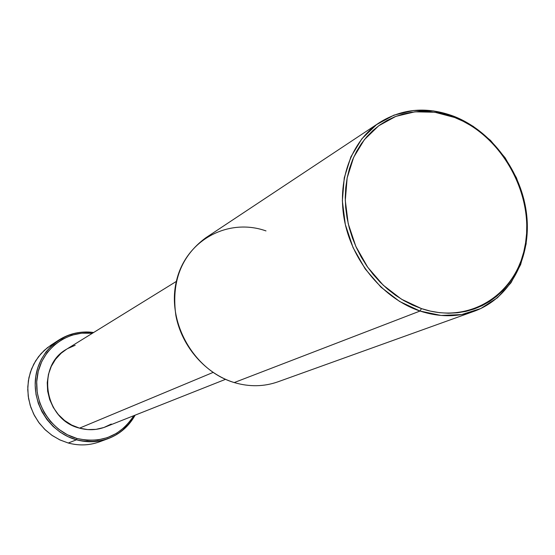<?xml version="1.0" encoding="UTF-8"?>
<svg xmlns="http://www.w3.org/2000/svg" width="555" height="555" viewBox="0 0 555 555"><rect width="100%" height="100%" fill="white"/><g stroke="black" fill="none" stroke-linecap="round" stroke-linejoin="round"><path stroke-width="0.83" d="M76.451 439.81L77.062 438.519C51.206 431.492 32.946 402.93 37.289 376.117C41.334 349.241 66.579 330.107 92.428 333.257L81.578 333.187L71.678 335.227L62.403 339.251L54.119 345.113L47.154 352.605L41.791 361.444L38.26 371.295L36.713 381.778L37.22 392.468L39.773 402.937L44.268 412.767L50.533 421.564L58.303 428.966L67.266 434.697L77.062 438.519L76.451 439.81L68.05 436.688L60.197 432.199L53.114 426.448L46.995 419.601L42.02 411.845L38.33 403.395L36.026 394.494L35.173 385.392L35.784 376.339L37.837 367.59L41.278 359.383L45.989 351.946L51.844 345.474L58.67 340.132C69.368 333.368 81.023 330.829 93.635 332.507C67.065 328.484 40.515 347.659 35.95 375.305C31.066 402.875 49.763 432.581 76.451 439.81L68.272 443.022L76.451 439.81C102.058 445.165 121.621 436.945 135.136 415.154C128.947 426.268 119.949 434.1 108.142 438.644C97.867 442.342 87.302 442.73 76.451 439.81M58.67 340.132L50.9 345.196L44.185 350.448L38.42 356.81L33.779 364.122L30.393 372.176L28.361 380.772L27.75 389.659L28.582 398.594L30.837 407.321L34.459 415.612L39.336 423.215L45.343 429.931L52.302 435.564L60.016 439.969L68.272 443.022L59.704 439.824L51.733 435.169L44.594 429.202L38.503 422.091L33.654 414.044L30.185 405.317L28.215 396.173L27.785 386.877L28.909 377.719L31.552 368.971L35.617 360.889L40.98 353.715L47.466 347.645L54.889 342.858M420.01 311.043L421.46 308.594L401.459 299.194L383.207 285.173L367.708 267.246L355.824 246.378L348.221 223.7L345.293 200.466L347.159 177.926L353.667 157.294L364.399 139.617L378.732 125.77L395.854 116.377L414.869 111.826L434.801 112.242L454.677 117.507L453.907 116.307L433.649 110.931L413.336 110.501L393.953 115.135L376.484 124.695L361.867 138.799L350.906 156.815L344.26 177.843L342.345 200.82L345.321 224.518L353.077 247.634L365.19 268.911L380.994 287.185L399.614 301.476L420.01 311.043C384.199 299.069 353.327 262.91 344.849 222.354C336.337 181.776 350.913 141.449 379.495 122.586C402.271 108.419 427.072 106.324 453.907 116.307C491.91 131.153 521.846 171.918 526.653 214.729C531.53 257.513 510.322 298.208 474.234 311.244C457.07 317.287 438.998 317.217 420.01 311.043L234.231 382.562L420.01 311.043L441.065 315.462L461.684 314.567L480.796 308.524L497.481 297.73L510.961 282.821L520.639 264.589L526.133 243.964L527.236 221.951L523.962 199.578L516.476 177.871L505.147 157.828L490.481 140.359L473.144 126.29L453.907 116.307L454.677 117.507C501.123 135.413 533.501 192.8 525.585 242.84C518.37 293.089 470.515 325.313 421.46 308.594L420.01 311.043M379.495 122.586L205.669 237.873C181.076 256.077 171.162 282.058 175.921 315.823C181.901 346.813 205.745 373.938 234.231 382.562C194.34 370.906 166.597 322.642 176.323 281.551C185.46 240.273 228.036 217.421 265.991 230.915M176.358 281.406L66.468 349.289C35.791 366.071 44.449 419.996 79.538 428.141L213.065 372.433L79.538 428.141C88.446 430.562 97.083 430.153 105.45 426.92L225.524 379.329M234.231 382.562C249.348 387.002 263.923 386.752 277.951 381.812L474.234 311.244M421.46 308.594L412.566 305.083L403.887 300.63L395.521 295.274L387.55 289.072L380.064 282.079L373.14 274.371L366.848 266.018L361.27 257.111L356.449 247.745L352.446 238.019L349.296 228.036L347.041 217.893L345.689 207.709L345.259 197.58L345.751 187.618L347.159 177.926L349.449 168.595L352.605 159.729L356.587 151.404L361.354 143.703L366.834 136.703L372.981 130.467L379.724 125.048L387.002 120.484L394.723 116.828L402.819 114.094L411.206 112.304L419.809 111.465L428.536 111.576L437.312 112.637L446.053 114.621L454.677 117.507L463.12 121.261L471.292 125.846L479.125 131.216L486.548 137.321L493.513 144.099L499.937 151.494L505.785 159.431L510.995 167.846L515.519 176.656L519.334 185.8L522.387 195.18L524.662 204.726L526.126 214.355L526.778 223.97L526.598 233.495L525.585 242.84L523.754 251.921L521.096 260.656L517.649 268.967L513.431 276.765L508.477 283.98L502.823 290.536L496.524 296.377L489.621 301.427L482.191 305.632L474.289 308.955L465.992 311.348L457.375 312.777L448.53 313.228L439.532 312.673L430.479 311.126L421.46 308.594M103.695 440.053C92.442 445.297 80.635 446.289 68.272 443.022C78.942 445.887 89.327 445.492 99.435 441.849L108.142 438.644M133.817 415.674C120.4 436.112 101.482 443.729 77.062 438.519L87.295 440.302L97.562 439.997L107.455 437.617L116.599 433.288L124.653 427.183L131.313 419.559L133.817 415.674M66.565 349.234L61.119 353.257L55.549 359.286L51.275 366.383L48.465 374.285L47.237 382.679L47.654 391.24L49.707 399.621L53.301 407.488L58.31 414.529L64.526 420.468L71.699 425.061L79.538 428.141L87.739 429.598L95.966 429.369L103.917 427.489L111.264 424.041M75.189 345.279L67.752 348.533"/></g></svg>
